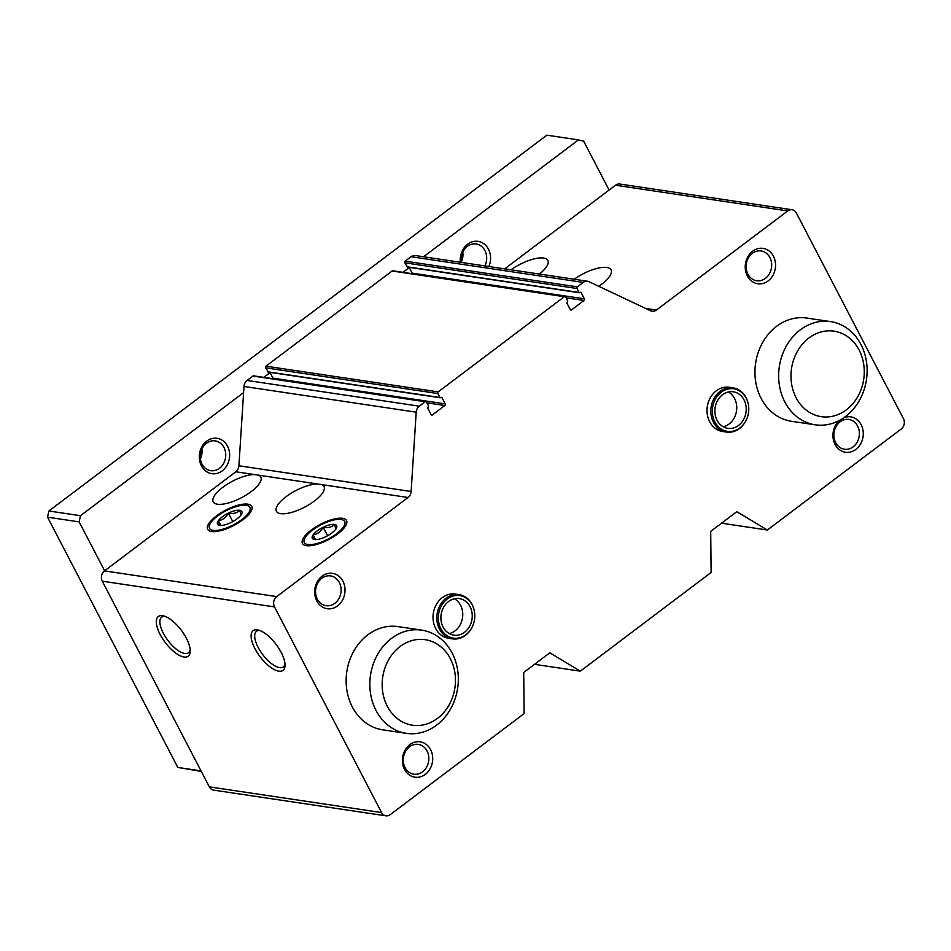 <?xml version="1.0" encoding="UTF-8"?>
<svg xmlns="http://www.w3.org/2000/svg" width="951" height="951" viewBox="0 0 951 951"><rect width="100%" height="100%" fill="white"/><g stroke="black" fill="none" stroke-linecap="round" stroke-linejoin="round"><path stroke-width="1.43" d="M574.214 279.261A26.83 9.379 152.5 0 1 611.065 269.858A26.83 9.379 152.5 0 1 598.773 286.299M767.35 530.028L736.799 511.662L710.706 531.359L711.122 572.466L580.336 671.168L549.797 652.802L523.704 672.5L524.12 713.607L390.231 814.65A7.453 6.288 -81.5 0 1 385.904 815.827A7.453 6.288 -81.5 0 1 381.565 812.558L274.506 606.904A7.453 6.288 -81.5 0 1 276.717 596.598L408.038 497.492A7.453 6.288 -81.5 0 0 411.117 491.489L416.205 412.175A7.453 6.288 -81.5 0 1 419.284 406.172L425.156 401.738A1.189 1.01 -81.5 0 1 426.535 402.071L428.604 406.041L427.712 408.098L431.065 414.541A1.189 1.01 -81.5 0 0 432.443 414.874L444.842 405.518A1.189 1.01 -81.5 0 0 445.199 403.866L441.846 397.423L439.909 397.506L437.852 393.536A1.189 1.01 -81.5 0 1 438.197 391.895L564.323 296.7A1.189 1.01 -81.5 0 1 565.714 297.033L567.771 301.003L566.879 303.06L570.231 309.503A1.189 1.01 -81.5 0 0 571.622 309.836L584.009 300.48A1.189 1.01 -81.5 0 0 584.366 298.84L581.013 292.397L579.088 292.468L577.019 288.51A1.189 1.01 -81.5 0 1 577.376 286.857L583.236 282.423A7.453 6.288 -81.5 0 1 587.563 281.246A7.453 6.288 -81.5 0 1 589.073 281.71L650.567 310.763A7.453 6.288 -81.5 0 0 652.077 311.227A7.453 6.288 -81.5 0 0 656.404 310.05L787.725 210.932A7.453 6.288 -81.5 0 1 792.052 209.755A7.453 6.288 -81.5 0 1 796.391 213.024L903.45 418.678A7.453 6.288 -81.5 0 1 901.239 428.984L767.35 530.028L721.536 523.193M504.672 268.883L615.511 185.219A7.453 6.288 -81.5 0 1 619.826 184.042L792.052 209.755M511.008 269.822A26.83 9.379 152.5 0 1 547.859 260.419A26.83 9.379 152.5 0 1 539.407 274.066M580.336 671.168L534.521 664.333M186.42 638.323A24.833 10.092 -127 0 0 163.429 615.891A24.833 10.092 -127 0 0 165.201 642.436A24.833 10.092 -127 0 0 190.236 651.411A24.833 10.092 -127 0 0 186.42 638.323M281.223 652.469A24.833 10.092 -127 0 0 258.232 630.038A24.833 10.092 -127 0 0 260.003 656.582A24.833 10.092 -127 0 0 285.038 665.557A24.833 10.092 -127 0 0 281.223 652.469M385.904 815.827L213.678 790.126A7.453 6.288 -81.5 0 1 209.339 786.857L102.28 581.192A7.453 6.288 -81.5 0 1 104.491 570.897L235.824 471.779A7.453 6.288 -81.5 0 0 238.903 465.776L243.991 386.463A7.453 6.288 -81.5 0 1 247.07 380.459L252.93 376.037A1.189 1.01 -81.5 0 1 253.62 375.847L425.846 401.548M268.384 371.972L265.626 367.835A1.189 1.01 -81.5 0 1 265.983 366.183L392.097 270.999A1.189 1.01 -81.5 0 1 392.799 270.809L565.013 296.51M747.355 275.921A17.891 15.109 -81.5 0 1 760.218 248.27A17.891 15.109 -81.5 0 1 773.627 274.019A17.891 15.109 -81.5 0 1 747.355 275.921M843.906 417.691A17.891 15.109 -81.5 0 1 862.272 427.368A17.891 15.109 -81.5 0 1 854.711 450.215A17.891 15.109 -81.5 0 1 835.061 444.414A17.891 15.109 -81.5 0 1 839.543 420.366M316.79 600.866A17.891 15.109 -81.5 0 1 329.664 573.227A17.891 15.109 -81.5 0 1 343.073 598.975A17.891 15.109 -81.5 0 1 316.79 600.866M404.508 769.359A17.891 15.109 -81.5 0 1 417.37 741.721A17.891 15.109 -81.5 0 1 430.779 767.469A17.891 15.109 -81.5 0 1 404.508 769.359M452.474 638.87L448.682 638.299A22.36 18.877 -81.5 0 1 435.677 628.492A22.36 18.877 -81.5 0 1 436.39 604.432A22.36 18.877 -81.5 0 1 455.279 594.066L459.071 594.637A22.36 18.877 98.5 0 0 440.182 604.991A22.36 18.877 98.5 0 0 439.469 629.063A22.36 18.877 98.5 0 0 452.474 638.87A22.36 18.877 98.5 0 0 471.387 628.468A22.36 18.877 98.5 0 0 471.482 628.302M726.457 432.075L722.665 431.516A22.36 18.877 -81.5 0 1 709.66 421.709A22.36 18.877 -81.5 0 1 710.373 397.637A22.36 18.877 -81.5 0 1 729.274 387.283L733.066 387.853A22.36 18.877 98.5 0 0 714.165 398.207A22.36 18.877 98.5 0 0 713.452 422.268A22.36 18.877 98.5 0 0 726.457 432.075A22.36 18.877 98.5 0 0 745.382 421.685A22.36 18.877 98.5 0 0 745.477 421.507M815.185 424.812L791.482 421.281A52.174 44.055 -81.5 0 1 761.133 398.398A52.174 44.055 -81.5 0 1 762.797 342.241A52.174 44.055 -81.5 0 1 806.888 318.074L830.592 321.604A52.174 44.055 -81.5 0 1 866.456 379.711A52.174 44.055 -81.5 0 1 815.185 424.812A52.174 44.055 -81.5 0 1 784.837 401.928A52.174 44.055 -81.5 0 1 786.501 345.772A52.174 44.055 -81.5 0 1 830.592 321.604M406.374 733.352L382.671 729.821A52.174 44.055 -81.5 0 1 352.322 706.938A52.174 44.055 -81.5 0 1 353.986 650.781A52.174 44.055 -81.5 0 1 398.077 626.614L421.78 630.144A52.174 44.055 -81.5 0 1 457.645 688.251A52.174 44.055 -81.5 0 1 406.374 733.352A52.174 44.055 -81.5 0 1 376.025 710.468A52.174 44.055 -81.5 0 1 377.69 654.312A52.174 44.055 -81.5 0 1 421.78 630.144M445.199 403.866L272.973 378.165A1.189 1.01 -81.5 0 1 273.115 378.76M272.973 378.165L269.941 372.34M584.366 298.84L412.14 273.127A1.189 1.01 -81.5 0 1 412.282 273.722M412.14 273.127L409.108 267.314M407.551 266.934L404.793 262.797A1.189 1.01 -81.5 0 1 405.15 261.156L411.022 256.722A7.453 6.288 -81.5 0 1 415.337 255.546L587.563 281.246M342.598 518.307A24.833 8.678 -27.5 0 0 311.928 529.564A24.833 8.678 -27.5 0 0 305.533 545.494A24.833 8.678 -27.5 0 0 328.487 539.681A24.833 8.678 -27.5 0 0 346.426 524.215A24.833 8.678 -27.5 0 0 342.598 518.307M247.795 504.161A24.833 8.678 -27.5 0 0 217.125 515.418A24.833 8.678 -27.5 0 0 210.73 531.347A24.833 8.678 -27.5 0 0 233.684 525.534A24.833 8.678 -27.5 0 0 251.623 510.069A24.833 8.678 -27.5 0 0 247.795 504.161M408.038 497.492L321.735 484.606A26.83 9.379 152.5 0 1 324.018 486.484A26.83 9.379 152.5 0 1 309.729 504.232A26.83 9.379 152.5 0 1 280.652 513.647A26.83 9.379 152.5 0 1 276.42 511.269A26.83 9.379 152.5 0 1 289.021 494.615A26.83 9.379 152.5 0 1 317.384 483.952L258.541 475.179A26.83 9.379 152.5 0 1 260.824 477.057A26.83 9.379 152.5 0 1 246.535 494.793A26.83 9.379 152.5 0 1 217.446 504.22A26.83 9.379 152.5 0 1 213.214 501.831A26.83 9.379 152.5 0 1 225.827 485.176A26.83 9.379 152.5 0 1 254.179 474.525L235.824 471.779M321.735 484.606L317.384 483.952M258.541 475.179L254.179 474.525M259.766 630.513A22.289 9.058 -127 0 0 256.497 631.309A22.289 9.058 -127 0 0 262.69 654.55A22.289 9.058 -127 0 0 283.339 666.889A22.289 9.058 -127 0 0 285.003 663.953M164.963 616.367A22.289 9.058 -127 0 0 161.694 617.163A22.289 9.058 -127 0 0 167.887 640.403A22.289 9.058 -127 0 0 188.536 652.743A22.289 9.058 -127 0 0 190.2 649.806M405.067 767.588A15.061 12.72 -81.5 0 1 405.554 751.373A15.061 12.72 -81.5 0 1 418.285 744.395A15.061 12.72 -81.5 0 1 428.639 761.169A15.061 12.72 -81.5 0 1 413.84 774.197A15.061 12.72 -81.5 0 1 405.067 767.588M317.361 599.094A15.061 12.72 -81.5 0 1 317.836 582.88A15.061 12.72 -81.5 0 1 330.568 575.902A15.061 12.72 -81.5 0 1 340.922 592.675A15.061 12.72 -81.5 0 1 326.122 605.692A15.061 12.72 -81.5 0 1 317.361 599.094M835.632 442.631A15.061 12.72 -81.5 0 1 836.107 426.417A15.061 12.72 -81.5 0 1 848.839 419.439A15.061 12.72 -81.5 0 1 859.193 436.212A15.061 12.72 -81.5 0 1 844.393 449.241A15.061 12.72 -81.5 0 1 835.632 442.631M747.914 274.138A15.061 12.72 -81.5 0 1 748.389 257.923A15.061 12.72 -81.5 0 1 761.121 250.945A15.061 12.72 -81.5 0 1 771.487 267.718A15.061 12.72 -81.5 0 1 756.675 280.747A15.061 12.72 -81.5 0 1 747.914 274.138M387.283 706.248A43.235 36.507 -81.5 0 1 418.381 639.441A43.235 36.507 -81.5 0 1 450.774 701.672A43.235 36.507 -81.5 0 1 387.283 706.248M423.564 256.77L578.446 139.88L583.641 141.14L609.104 190.057M201.303 771.416L177.825 767.433L47.55 517.178L48.881 510.996L546.849 135.173L578.446 139.88M201.03 770.904L177.825 767.433M104.61 570.802L79.147 521.885L47.55 517.178M79.147 521.885L80.478 515.715L48.881 510.996M80.478 515.715L243.587 392.608M263.784 377.369L270.084 372.614M402.962 272.331L409.251 267.576M460.367 262.262A17.891 15.109 -81.5 0 1 478.056 241.364A17.891 15.109 -81.5 0 1 488.862 266.518M201.422 465.847A17.891 15.109 -81.5 0 1 214.284 438.209A17.891 15.109 -81.5 0 1 227.693 463.957A17.891 15.109 -81.5 0 1 201.422 465.847M201.981 464.076A15.061 12.72 -81.5 0 1 202.468 447.862A15.061 12.72 -81.5 0 1 215.199 440.884A15.061 12.72 -81.5 0 1 225.553 457.657A15.061 12.72 -81.5 0 1 210.753 470.674A15.061 12.72 -81.5 0 1 201.981 464.076M201.862 449.027A15.061 12.72 -81.5 0 1 200.376 459M461.366 262.417A15.061 12.72 -81.5 0 1 476.142 243.943A15.061 12.72 -81.5 0 1 484.867 265.923M462.804 252.086A15.061 12.72 -81.5 0 1 461.318 262.06M796.094 397.708A43.235 36.507 -81.5 0 1 827.192 330.9A43.235 36.507 -81.5 0 1 859.585 393.132A43.235 36.507 -81.5 0 1 796.094 397.708M241.019 514.99L239.735 510.295A13.718 4.791 152.5 0 1 241.792 513.54A13.718 4.791 152.5 0 1 241.019 514.955L240.948 515.05A13.718 4.791 152.5 0 1 231.057 522.503L230.891 522.598A13.718 4.791 152.5 0 1 219.729 525.392L219.633 525.38A13.718 4.791 152.5 0 1 219.217 525.297A13.718 4.791 152.5 0 1 218.35 520.72L219.633 525.38M228.478 513.076A13.718 4.791 152.5 0 1 239.628 510.283C236.954 513.136 233.233 514.075 228.478 513.076L228.299 513.16C226.029 517.582 222.736 520.066 218.421 520.625A13.718 4.791 152.5 0 1 228.299 513.16M241.744 519.638A22.753 7.953 152.5 0 1 218.575 530.159A22.753 7.953 152.5 0 1 209.589 524.952A22.753 7.953 152.5 0 1 226.017 510.782A22.753 7.953 152.5 0 1 247.034 505.456A22.753 7.953 152.5 0 1 241.744 519.638M232.805 521.6L228.383 513.1M220.834 525.463L218.338 520.684M335.822 529.136L334.538 524.441A13.718 4.791 152.5 0 1 336.595 527.698A13.718 4.791 152.5 0 1 335.81 529.101L335.739 529.196A13.718 4.791 152.5 0 1 325.86 536.661L325.694 536.744A13.718 4.791 152.5 0 1 314.531 539.538L314.424 539.526A13.718 4.791 152.5 0 1 314.02 539.443A13.718 4.791 152.5 0 1 313.152 534.866L314.424 539.526M323.281 527.223A13.718 4.791 152.5 0 1 334.431 524.429C331.756 527.294 328.036 528.221 323.281 527.223L323.102 527.318C320.832 531.728 317.527 534.212 313.224 534.771A13.718 4.791 152.5 0 1 323.102 527.318M336.547 533.784A22.753 7.953 152.5 0 1 313.378 544.317A22.753 7.953 152.5 0 1 304.391 539.098A22.753 7.953 152.5 0 1 320.808 524.928A22.753 7.953 152.5 0 1 341.837 519.603A22.753 7.953 152.5 0 1 336.547 533.784M327.608 535.746L323.185 527.246M315.625 539.609L313.141 534.831M723.212 426.773A18.485 15.608 98.5 0 0 736.514 410.975A18.485 15.608 98.5 0 0 728.407 391.978M717.066 420.259A18.485 15.608 98.5 0 0 727.824 428.366A18.485 15.608 98.5 0 0 745.988 412.389A18.485 15.608 98.5 0 0 733.28 391.8A18.485 15.608 98.5 0 0 717.66 400.359A18.485 15.608 98.5 0 0 717.066 420.259M714.867 421.911A21.504 18.152 98.5 0 0 745.572 421.352A21.504 18.152 98.5 0 0 748.199 403.688A21.504 18.152 98.5 0 0 723.545 390.73A21.504 18.152 98.5 0 0 714.867 421.911M748.164 403.509A22.36 18.877 98.5 0 0 748.116 403.319A22.36 18.877 98.5 0 0 733.066 387.853M449.229 633.556A18.485 15.608 98.5 0 0 462.519 617.758A18.485 15.608 98.5 0 0 454.423 598.761M443.083 627.042A18.485 15.608 98.5 0 0 453.829 635.149A18.485 15.608 98.5 0 0 472.005 619.172A18.485 15.608 98.5 0 0 459.297 598.583A18.485 15.608 98.5 0 0 443.677 607.154A18.485 15.608 98.5 0 0 443.083 627.042M440.884 628.706A21.504 18.152 98.5 0 0 471.577 628.135A21.504 18.152 98.5 0 0 474.216 610.483A21.504 18.152 98.5 0 0 449.561 597.513A21.504 18.152 98.5 0 0 440.884 628.706M474.169 610.292A22.36 18.877 98.5 0 0 474.133 610.102A22.36 18.877 98.5 0 0 459.071 594.637M656.404 310.05L645.658 308.445M787.725 210.932L615.511 185.219M274.506 606.904L102.28 581.192M381.565 812.558L209.339 786.857M564.323 296.7L392.097 270.999M438.197 391.895L265.983 366.183M425.156 401.738L252.93 376.037M419.284 406.172L247.07 380.459M276.717 596.598L104.491 570.897M411.117 491.489L238.903 465.776M416.205 412.175L243.991 386.463M577.376 286.857L405.15 261.156M583.236 282.423L411.022 256.722M432.443 414.874L431.148 414.684M444.842 405.518L426.94 402.844M441.846 397.423L441.074 397.316M439.909 397.506L267.695 371.805M437.852 393.536L265.626 367.835M571.622 309.836L570.315 309.646M584.009 300.48L566.118 297.818M581.013 292.397L580.253 292.278M579.088 292.468L406.862 266.767M577.019 288.51L404.793 262.797M440.254 397.768L268.039 372.067M579.432 292.73L407.206 267.029"/></g></svg>
